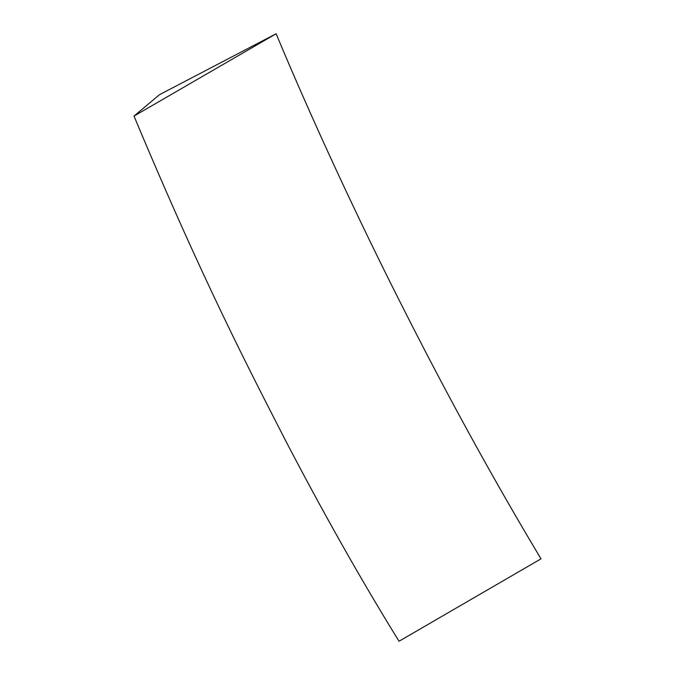 <?xml version="1.0" encoding="UTF-8"?>
<svg xmlns="http://www.w3.org/2000/svg" width="675" height="675" viewBox="0 0 675 675"><rect width="100%" height="100%" fill="white"/><g stroke="black" fill="none" stroke-linecap="round" stroke-linejoin="round"><path stroke-width="1.01" d="M399.026 641.25L540.996 558.841C495.222 482.473 450.875 402.038 407.953 317.528C358.889 221.51 310.905 117.298 276.134 33.75L134.004 116.075C203.749 282.859 250.467 371.925 284.555 438.59C322.777 512.097 360.939 579.648 399.026 641.25L540.996 558.841M134.004 116.075L159.494 94.686L276.134 33.75L134.004 116.075"/></g></svg>
